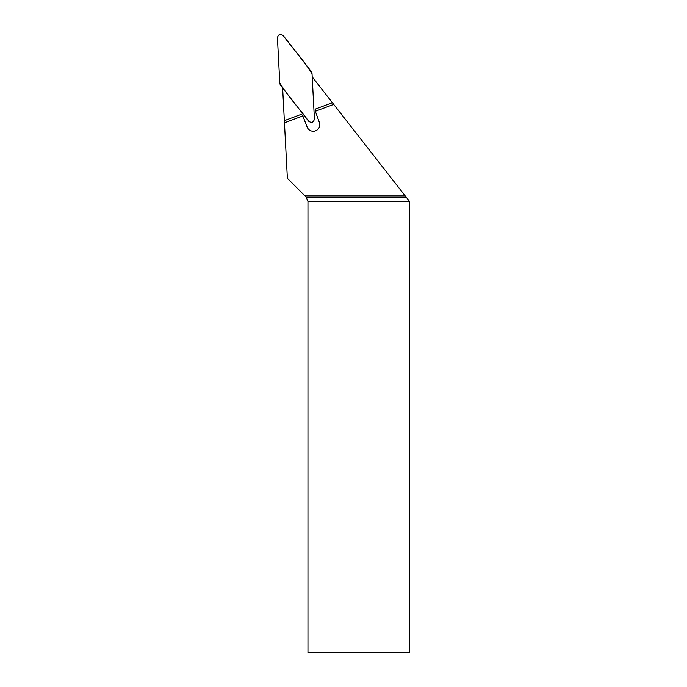 <?xml version="1.0" encoding="UTF-8"?>
<svg xmlns="http://www.w3.org/2000/svg" width="687" height="687" viewBox="0 0 687 687"><rect width="100%" height="100%" fill="white"/><g stroke="black" fill="none" stroke-linecap="round" stroke-linejoin="round"><path stroke-width="1.03" d="M306.162 197.109L406.146 197.109L409.581 201.506L409.581 652.65L307.956 652.65L307.956 201.446L306.162 197.109L287.372 178.319L282.632 87.927M406.146 197.109L404.591 195.125L304.178 195.125M404.591 195.125L333.702 104.39L315.324 111.26L319.352 122.415A6.535 6.535 0 0 1 315.9 130.667L315.135 130.959A6.535 6.535 0 0 1 307.115 126.992L302.83 115.931L284.461 122.801M315.324 111.26L315.213 109.121L332.379 102.698L333.702 104.39M284.349 120.663L301.516 114.24L302.83 115.931M312.199 76.867L332.379 102.698M314.414 119.023L312.044 73.913A4.886 4.869 -20.5 0 0 311.022 71.182L283.216 35.595C280.253 33.543 278.321 34.264 277.428 37.759L279.789 82.861A4.886 4.869 159.5 0 0 280.811 85.592L308.618 121.187C311.58 123.239 313.512 122.518 314.414 119.023M312.044 73.913L314.414 119.023C313.512 122.518 311.589 123.239 308.618 121.187C299.257 108.288 287.81 96.42 279.789 82.861L277.428 37.759C278.321 34.264 280.253 33.543 283.216 35.595C292.576 48.494 304.023 60.362 312.044 73.913M409.529 201.446L307.956 201.446"/></g></svg>
